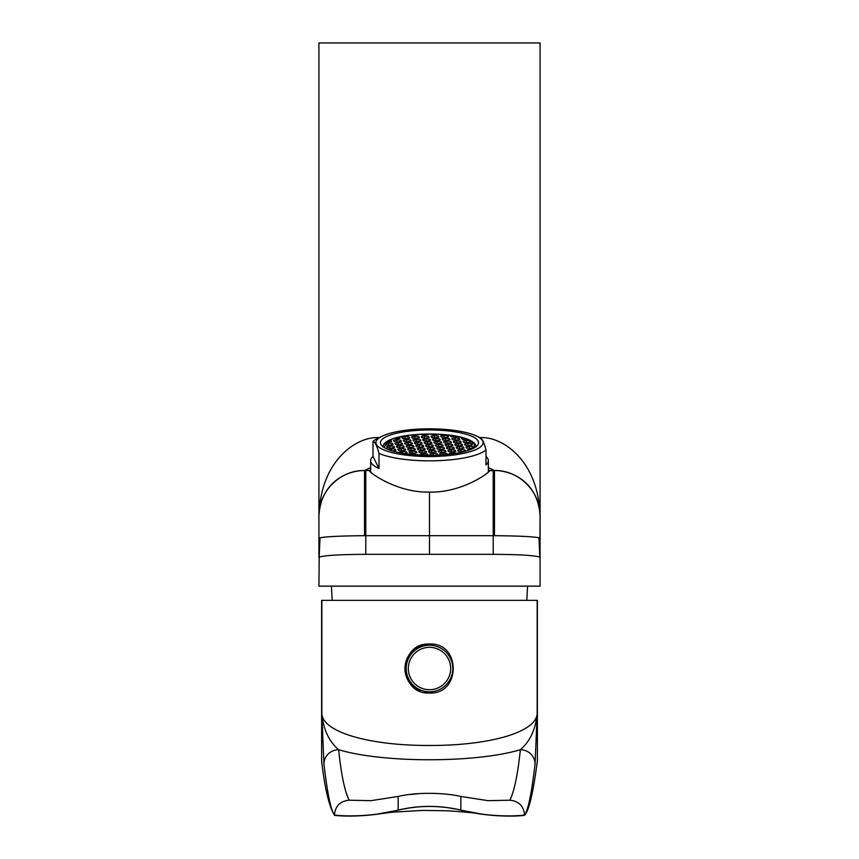 <?xml version="1.0" encoding="UTF-8"?>
<svg xmlns="http://www.w3.org/2000/svg" width="859" height="859" viewBox="0 0 859 859"><rect width="100%" height="100%" fill="white"/><g stroke="black" fill="none" stroke-linecap="round" stroke-linejoin="round"><path stroke-width="1.29" d="M479.59 437.671C501.259 435.814 538.55 459.479 540.075 516.13C540.698 491.767 518.836 469.905 494.473 470.528L488.341 467.607M539.806 557.18L540.075 516.13L540.075 586.149L318.925 586.149L319.194 557.18C324.122 555.397 339.649 554.452 365.784 554.345L493.216 554.345C519.265 554.452 534.792 555.397 539.806 557.18L539.012 537.809C533.16 536.607 518.31 535.898 494.473 535.694L493.206 535.694L493.206 470.528L494.473 470.528L489.265 470.464C493.56 469.637 464.064 493.012 429.5 492.078C394.979 493.012 365.419 469.648 369.735 470.464L364.527 470.528C340.164 469.905 318.302 491.767 318.925 516.13L318.925 42.95L540.075 42.95L540.075 516.13C538.4 483.005 512.898 470.496 494.473 470.528L489.566 470.678M493.216 554.345L493.206 535.694L364.527 535.694L364.527 470.528C346.102 470.496 320.6 483.005 318.925 516.13C320.45 459.479 357.741 435.814 379.41 437.671M369.434 470.657L370.659 470.442M540.075 586.149L540.075 557.512M429.5 492.078L429.5 554.27M369.735 470.464L365.794 470.528L365.784 554.345M364.527 535.694C340.69 535.898 325.84 536.607 319.988 537.809L319.194 557.18M318.925 516.13L318.925 557.512M364.527 470.528L370.659 467.618M429.5 644.014C461.1 642.489 461.165 694.534 429.5 693.041C397.9 694.566 397.835 642.521 429.5 644.014A24.514 24.514 0 0 0 420.094 691.173M537.176 600.366L537.176 714.022L535.071 763.941C531.624 793.362 528.113 810.348 524.559 814.912C524.43 815.416 493.742 818.541 460.843 810.069L460.843 796.433L487.944 800.663L509.849 800.212C514.262 791.44 517.773 774.603 520.371 749.714C475.832 763.103 383.2 763.114 338.629 749.714C341.227 774.603 344.738 791.44 349.151 800.212L371.045 800.663L398.157 796.433L398.157 810.144C419.052 805.227 439.948 805.227 460.843 810.144L460.843 810.069C439.948 805.173 419.052 805.173 398.157 810.069C365.58 818.487 334.366 815.449 334.441 814.912C330.887 810.348 327.376 793.362 323.929 763.941L321.846 714.022C323.51 733.103 372.473 745.762 429.5 745.462C486.527 745.752 535.447 733.135 537.154 714.022L537.38 600.366L537.38 760.902C533.16 792.954 528.886 811.057 524.559 815.223C524.462 815.749 493.592 818.552 460.843 810.144M398.157 810.144C365.408 818.541 334.538 815.749 334.441 815.223C328.997 806.075 324.723 787.971 321.62 760.902L321.62 600.366L537.154 600.366M410.86 794.489L418.687 793.652M535.071 763.941A14.71 14.227 -173.3 0 0 520.371 749.714C529.939 741.51 535.533 729.613 537.154 714.022L537.176 714.022M321.846 600.366L321.846 714.022C323.467 729.613 329.072 741.51 338.629 749.714A14.71 14.227 -6.7 0 0 323.929 763.941M424.711 692.569A24.514 24.514 0 0 0 429.5 693.041M421.05 649.103A21.185 21.185 0 0 0 410.076 676.978A21.185 21.185 0 0 0 437.95 687.952A21.185 21.185 0 0 0 448.924 660.077A21.185 21.185 0 0 0 421.05 649.103M438.799 689.884A23.29 23.29 0 0 1 408.143 677.826A23.29 23.29 0 0 1 420.201 647.171A23.29 23.29 0 0 1 450.857 659.24A23.29 23.29 0 0 1 438.799 689.884A23.29 23.29 0 0 0 450.857 659.24A23.29 23.29 0 0 0 420.201 647.171M435.728 455.259A49.038 12.692 180 0 1 380.462 442.664A49.038 12.692 180 0 1 423.272 430.08A49.038 12.692 180 0 1 478.538 442.664A49.038 12.692 180 0 1 435.728 455.259M436.308 456.419A53.569 13.862 0 0 0 476.949 436.232A53.569 13.862 0 0 0 422.692 428.92A53.569 13.862 0 0 0 382.051 436.232A53.569 13.862 0 0 0 385.519 450.588A53.569 13.862 0 0 0 436.308 456.419M382.051 436.232L377.38 438.541A58.841 15.226 0 0 0 373.01 441.343C374.996 441.73 376.983 445.757 378.991 453.423A58.841 15.226 0 0 0 436.973 460.714A58.841 15.226 0 0 0 485.99 449.869C484.004 442.256 482.017 438.23 480.009 437.8M485.99 456.408A58.841 15.226 180 0 1 488.341 460.671A58.841 15.226 180 0 1 485.99 464.934L485.99 449.869M378.991 453.423L378.991 468.477A58.841 15.226 180 0 1 370.659 460.671A58.841 15.226 180 0 1 373.01 456.408L373.01 441.343M373.01 456.408L378.991 468.477M384.972 447.979L384.51 447.238L386.378 442.106A45.355 11.736 180 0 1 389.213 440.356L389.213 442.127M386.378 442.106L391.629 441.644L391.092 440.56L389.213 440.356L393.175 438.713A45.355 11.736 180 0 1 398.34 437.21L398.34 438.724M393.175 438.713L399.918 438.412L399.381 437.328L398.34 437.21L410.623 435.073A45.355 11.736 180 0 1 417.71 434.407L417.71 434.912M410.623 435.073L414.553 435.534L420.105 434.257A45.355 11.736 180 0 1 427.406 434.02L427.406 434.59M420.105 434.257L424.282 435.212L429.865 434.01A45.355 11.736 180 0 1 437.371 434.182L451.34 435.459A45.355 11.736 180 0 1 457.815 436.576L463.237 437.897A45.355 11.736 180 0 1 467.693 439.411L474.49 444.253L474.028 447.979M451.34 436.759L451.34 435.459L450.449 435.631L450.986 436.726L457.815 436.576M409.55 452.876L413.458 453.294L416.84 452.629L416.304 451.544L412.384 451.115L409.002 451.78L409.55 452.876M394.066 441.569L397.975 441.988L401.357 441.322L400.82 440.238L396.901 439.808L393.519 440.474L394.066 441.569M402.356 438.337L406.264 438.756L409.646 438.09L409.109 437.006L405.19 436.576L401.808 437.242L402.356 438.337M452.425 439.625L456.344 440.055L459.726 439.389L459.178 438.294L455.259 437.875L451.888 438.541L452.425 439.625M426.118 446.412L430.037 446.841L433.419 446.175L432.882 445.08L428.963 444.661L425.581 445.327L426.118 446.412M387.216 447.7L391.135 448.13L394.506 447.464L393.97 446.369L390.05 445.95L386.668 446.616L387.216 447.7M456.741 448.355L460.66 448.774L464.043 448.108L463.495 447.024L459.586 446.594L456.204 447.26L456.741 448.355M447.421 454.486L446.927 453.477L443.008 453.058L439.625 453.724L440.162 454.808L441.601 454.969M396.944 447.378L400.852 447.807L404.235 447.142L403.698 446.046L399.779 445.628L396.396 446.293L396.944 447.378M405.233 444.146L409.142 444.575L412.524 443.91L411.987 442.814L408.068 442.396L404.686 443.061L405.233 444.146M427.557 449.321L431.476 449.74L434.858 449.074L434.321 447.99L430.402 447.56L427.02 448.226L427.557 449.321M421.801 437.693L425.72 438.111L429.103 437.446L428.566 436.361L424.647 435.932L421.264 436.597L421.801 437.693M435.846 446.089L439.765 446.519L443.147 445.853L442.61 444.758L438.691 444.328L435.309 445.005L435.846 446.089M414.951 443.824L418.87 444.253L422.252 443.588L421.715 442.492L417.796 442.074L414.414 442.739L414.951 443.824M458.18 451.254L462.099 451.684L465.481 451.018L464.934 449.923L461.025 449.504L457.643 450.17L458.18 451.254M423.24 440.603L427.159 441.021L430.542 440.356L430.005 439.271L426.085 438.842L422.703 439.507L423.24 440.603M434.407 443.18L438.326 443.609L441.709 442.943L441.161 441.848L437.252 441.429L433.87 442.095L434.407 443.18M442.696 439.958L446.616 440.377L449.998 439.711L449.45 438.616L445.542 438.197L442.16 438.863L442.696 439.958M435.921 455.249L437.736 454.894L437.199 453.799L433.28 453.38L429.897 454.046L430.434 455.13L432.324 455.334M466.469 448.033L470.388 448.452L473.771 447.786L473.223 446.701L469.304 446.272L465.932 446.938L466.469 448.033M403.794 441.247L407.703 441.666L411.085 441L410.548 439.915L406.629 439.486L403.247 440.152L403.794 441.247M465.03 445.123L468.95 445.542L472.332 444.876L471.784 443.792L467.865 443.362L464.494 444.028L465.03 445.123M447.013 448.677L450.932 449.096L454.314 448.43L453.767 447.346L449.858 446.916L446.476 447.582L447.013 448.677M441.258 437.048L445.177 437.467L448.559 436.802L448.011 435.717L444.103 435.288L440.721 435.953L441.258 437.048M445.574 445.767L449.493 446.197L452.876 445.52L452.328 444.436L448.419 444.006L445.037 444.672L445.574 445.767M417.839 449.644L421.748 450.062L425.13 449.397L424.593 448.312L420.674 447.883L417.291 448.548L417.839 449.644M412.073 438.015L415.992 438.434L419.375 437.768L418.838 436.683L414.918 436.254L411.536 436.92L412.073 438.015M453.863 442.535L457.783 442.965L461.165 442.299L460.617 441.204L456.698 440.785L453.327 441.451L453.863 442.535M437.285 448.999L441.204 449.418L444.586 448.752L444.049 447.668L440.13 447.238L436.748 447.904L437.285 448.999M416.39 446.734L420.309 447.163L423.691 446.497L423.154 445.402L419.235 444.983L415.853 445.649L416.39 446.734M406.672 447.056L410.581 447.485L413.963 446.82L413.426 445.724L409.507 445.306L406.124 445.971L406.672 447.056M428.995 452.231L432.915 452.65L436.297 451.984L435.76 450.9L431.841 450.47L428.458 451.136L428.995 452.231M432.968 440.28L436.887 440.699L440.27 440.033L439.722 438.938L435.814 438.519L432.431 439.185L432.968 440.28M455.302 445.445L459.221 445.864L462.604 445.198L462.056 444.114L458.148 443.684L454.765 444.35L455.302 445.445M463.592 442.213L467.511 442.643L470.893 441.977L470.345 440.882L466.426 440.463L463.055 441.129L463.592 442.213M395.505 444.468L399.414 444.898L402.796 444.232L402.259 443.137L398.34 442.718L394.957 443.384L395.505 444.468M444.135 442.857L448.054 443.287L451.437 442.621L450.889 441.526L446.981 441.107L443.598 441.773L444.135 442.857M385.777 444.79L389.696 445.22L393.068 444.554L392.531 443.459L388.612 443.04L385.229 443.706L385.777 444.79M463.237 439.421L463.237 437.897L461.616 438.219L462.153 439.303L467.693 439.411M413.512 440.925L417.431 441.343L420.813 440.678L420.276 439.593L416.357 439.164L412.975 439.829L413.512 440.925M438.724 451.909L442.643 452.328L446.025 451.662L445.488 450.567L441.569 450.148L438.187 450.814L438.724 451.909M408.111 449.966L412.019 450.384L415.402 449.719L414.865 448.634L410.946 448.205L407.563 448.87L408.111 449.966M448.452 451.576L452.371 452.006L455.753 451.34L455.206 450.245L451.297 449.826L447.915 450.492L448.452 451.576M424.679 443.502L428.598 443.931L431.98 443.265L431.443 442.17L427.524 441.751L424.142 442.417L424.679 443.502M470.743 449.525L467.371 449.848L467.747 450.61M431.529 437.371L435.449 437.789L438.831 437.124L438.283 436.039L434.375 435.61L430.993 436.275L431.529 437.371M419.278 452.553L423.186 452.972L426.569 452.306L426.032 451.222L422.113 450.792L418.73 451.458L419.278 452.553M429.865 434.01L434.01 434.89L437.392 434.224M398.383 450.288L402.302 450.707L405.673 450.041L405.137 448.956L401.217 448.527L397.835 449.193L398.383 450.288M427.342 455.345L428.007 455.216L427.471 454.121L423.551 453.702L420.169 454.368L420.556 455.141M404.17 453.531L407.112 452.951L406.575 451.866L402.656 451.437L399.274 452.102L399.585 452.725M418.022 455.002L413.823 454.024L411.525 454.475M392.606 451.029L395.945 450.363L395.408 449.278L391.489 448.849L388.193 449.504M456.644 453.155L452.736 452.736L449.354 453.402L449.762 454.228M471.419 449.257L470.743 449.182M391.092 441.751L391.092 440.56M399.381 438.519L399.381 437.328M412.384 453.176L412.384 451.115M416.304 451.544L416.304 452.736M396.901 441.87L396.901 439.808M400.82 440.238L400.82 441.429M405.19 438.648L405.19 436.576M409.109 437.006L409.109 438.197M455.259 439.937L455.259 437.875M459.178 438.294L459.178 439.497M423.551 455.27L423.551 453.702M427.471 454.121L427.471 455.324M428.963 446.723L428.963 444.661M432.882 445.08L432.882 446.272M390.05 448.011L390.05 445.95M393.97 446.369L393.97 447.571M459.586 448.656L459.586 446.594M463.495 447.024L463.495 448.215M443.008 454.873L443.008 453.058M446.927 453.477L446.927 454.529M399.779 447.689L399.779 445.628M403.698 446.046L403.698 447.249M408.068 444.457L408.068 442.396M411.987 442.814L411.987 444.017M430.402 449.622L430.402 447.56M434.321 447.99L434.321 449.182M424.647 437.993L424.647 435.932M428.566 436.361L428.566 437.553M438.691 446.401L438.691 444.328M442.61 444.758L442.61 445.95M417.796 444.135L417.796 442.074M421.715 442.492L421.715 443.695M402.656 453.284L402.656 451.437M406.575 451.866L406.575 453.058M461.025 451.566L461.025 449.504M464.934 449.923L464.934 451.125M426.085 440.903L426.085 438.842M430.005 439.271L430.005 440.463M437.252 443.491L437.252 441.429M441.161 441.848L441.161 443.051M445.542 440.259L445.542 438.197M449.45 438.616L449.45 439.819M433.28 455.324L433.28 453.38M437.199 453.799L437.199 455.002M469.304 448.334L469.304 446.272M473.223 446.701L473.223 447.893M406.629 441.547L406.629 439.486M410.548 439.915L410.548 441.107M467.865 445.434L467.865 443.362M471.784 443.792L471.784 444.983M449.858 448.978L449.858 446.916M453.767 447.346L453.767 448.538M444.103 437.349L444.103 435.288M448.011 435.717L448.011 436.909M448.419 446.079L448.419 444.006M452.328 444.436L452.328 445.628M413.823 454.69L413.823 454.024M417.742 454.443L417.742 454.991M391.489 450.685L391.489 448.849M395.408 449.278L395.408 450.47M420.674 449.944L420.674 447.883M424.593 448.312L424.593 449.504M414.918 438.326L414.918 436.254M418.838 436.683L418.838 437.875M456.698 442.847L456.698 440.785M460.617 441.204L460.617 442.406M440.13 449.3L440.13 447.238M444.049 447.668L444.049 448.86M419.235 447.045L419.235 444.983M423.154 445.402L423.154 446.605M409.507 447.367L409.507 445.306M413.426 445.724L413.426 446.927M431.841 452.532L431.841 450.47M435.76 450.9L435.76 452.092M435.814 440.581L435.814 438.519M439.722 438.938L439.722 440.141M458.148 445.757L458.148 443.684M462.056 444.114L462.056 445.306M466.426 442.525L466.426 440.463M470.345 440.882L470.345 442.084M398.34 444.779L398.34 442.718M402.259 443.137L402.259 444.339M446.981 443.169L446.981 441.107M450.889 441.526L450.889 442.729M388.612 445.102L388.612 443.04M392.531 443.459L392.531 444.661M416.357 441.225L416.357 439.164M420.276 439.593L420.276 440.785M441.569 452.21L441.569 450.148M445.488 450.567L445.488 451.77M410.946 450.277L410.946 448.205M414.865 448.634L414.865 449.826M451.297 451.888L451.297 449.826M455.206 450.245L455.206 451.447M427.524 443.813L427.524 441.751M431.443 442.17L431.443 443.373M434.375 437.671L434.375 435.61M438.283 436.039L438.283 437.231M422.113 452.854L422.113 450.792M426.032 451.222L426.032 452.414M452.736 453.842L452.736 452.736M401.217 450.599L401.217 448.527M405.137 448.956L405.137 450.148M494.473 470.528L494.473 535.694M509.849 800.212C518.761 801.093 523.668 805.989 524.559 814.912L524.559 815.223M321.824 714.022L321.824 600.366M334.441 815.223L334.441 814.912C335.321 805.989 340.228 801.093 349.151 800.212M461.734 810.316L482.221 814.203C478.28 814.085 486.86 813.591 448.28 810.81L422.918 810.402L392.874 812.131L376.779 814.203L393.508 811.057M405.072 808.845L406.769 808.544M420.459 806.719L422.725 806.547M436.662 806.58L438.562 806.719M451.898 808.491L453.788 808.813M460.843 796.422C446.186 793.072 419.256 791.601 398.157 796.422L398.157 796.422M332.186 600.366L331.434 586.149M526.814 600.366L527.566 586.149M476.949 436.232L480.46 437.961M488.341 472.171L488.341 460.671M370.659 472.171L370.659 460.671M382.921 446.927L383.962 443.996C387.162 440.098 395.011 437.242 407.52 435.427C433.784 431.927 469.841 434.879 475.585 444.898L476.079 446.927"/></g></svg>
